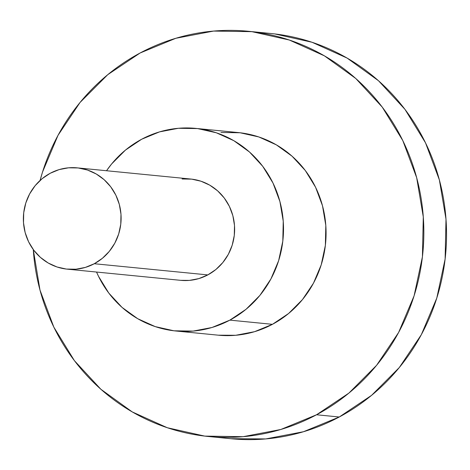 <?xml version="1.0" encoding="UTF-8"?>
<svg xmlns="http://www.w3.org/2000/svg" width="470" height="470" viewBox="0 0 470 470"><rect width="100%" height="100%" fill="white"/><g stroke="black" fill="none" stroke-linecap="round" stroke-linejoin="round"><path stroke-width="0.7" d="M67.251 269.157L180.768 280.343A50.895 48.862 -84.4 0 0 207.811 274.909L94.294 263.729A50.895 48.862 95.6 0 1 67.251 269.157A50.895 48.862 95.6 0 1 24.176 228.162A50.895 48.862 95.6 0 1 50.184 173.289A50.895 48.862 95.6 0 1 77.233 167.855A50.895 48.862 95.6 0 1 120.302 208.85A50.895 48.862 95.6 0 1 94.294 263.729L207.811 274.909L215.9 269.492L222.827 262.542L228.332 254.335L232.198 245.175L234.277 235.423L234.501 225.447L232.844 215.642L229.378 206.371L224.237 197.993L217.616 190.838L209.773 185.174L201.007 181.226L191.654 179.135L182.072 178.988M175.78 330.992L218.344 335.186A101.796 97.719 -84.4 0 0 272.436 324.323L229.865 320.129A101.796 97.719 95.6 0 1 175.78 330.992A101.796 97.719 95.6 0 1 96.55 272.048L98.518 276.325L108.799 293.074L122.035 307.386L137.728 318.713L155.259 326.615L173.965 330.798L193.123 331.091L211.999 327.49L229.865 320.129L272.436 324.323L288.609 313.484L302.463 299.59L313.472 283.169L321.204 264.857L325.369 245.352L325.81 225.406L322.496 205.784L315.57 187.242L305.288 170.498L292.046 156.187L276.36 144.86L258.823 136.952L240.117 132.775L220.959 132.481M106.525 170.739A101.796 97.719 95.6 0 1 141.646 139.249A101.796 97.719 95.6 0 1 195.737 128.386A101.796 97.719 95.6 0 1 281.888 210.378A101.796 97.719 95.6 0 1 229.865 320.129L246.039 309.295L259.898 295.395L270.902 278.974L278.639 260.662L282.805 241.157L283.24 221.211L279.926 201.589L273 183.053L262.718 166.304L249.476 151.992L233.79 140.665L216.259 132.757L197.547 128.58L178.388 128.287L159.512 131.888L141.646 139.249L125.472 150.083L111.619 163.977L106.525 170.739M208.369 436.489L231.07 438.727A203.592 195.438 -84.4 0 0 339.252 417.002L316.545 414.763A203.592 195.438 95.6 0 1 208.369 436.489A203.592 195.438 95.6 0 1 33.276 249.547L39.985 290.078L53.844 327.155L74.407 360.654L100.886 389.278L132.264 411.926L167.332 427.741L204.744 436.101L243.061 436.689L280.813 429.486L316.545 414.763L339.252 417.002L371.594 395.329L399.306 367.534L421.32 334.693L436.789 298.062L445.119 259.058L445.995 219.167L439.374 179.922L425.514 142.845L404.952 109.346L378.473 80.723L347.095 58.074L312.027 42.259L274.615 33.899M40.079 180.462A203.592 195.438 95.6 0 1 140.107 52.998A203.592 195.438 95.6 0 1 248.283 31.273A203.592 195.438 95.6 0 1 420.585 195.262A203.592 195.438 95.6 0 1 316.545 414.763L348.893 393.09L376.605 365.302L398.619 332.46L414.088 295.83L422.418 256.82L423.288 216.929L416.667 177.689L402.808 140.606L382.245 107.113L355.767 78.49L324.388 55.836L289.32 40.026L251.908 31.666L213.591 31.073L175.839 38.282L140.107 52.998L107.759 74.671L80.047 102.466L58.033 135.307L42.564 171.938L40.079 180.462M230.776 438.698L265.762 438.927L303.514 431.719L339.252 417.002A203.592 195.438 -84.4 0 0 443.286 197.5A203.592 195.438 -84.4 0 0 270.99 33.511L248.283 31.273M218.197 335.175L235.693 335.286L254.57 331.685L272.436 324.323A101.796 97.719 -84.4 0 0 324.453 214.573A101.796 97.719 -84.4 0 0 238.308 132.575L195.737 128.386M180.692 280.332L189.439 280.39L198.88 278.587L207.811 274.909A50.895 48.862 -84.4 0 0 233.819 220.036A50.895 48.862 -84.4 0 0 190.75 179.035L77.233 167.855M94.294 263.729L102.384 258.306L109.31 251.362L114.815 243.149L118.681 233.995L120.761 224.243L120.984 214.267L119.327 204.456L115.861 195.191L110.72 186.813L104.099 179.658L96.256 173.994L87.49 170.04L78.138 167.954L68.555 167.808L59.12 169.605L50.184 173.289L42.1 178.706L35.174 185.65L29.669 193.863L25.803 203.022L23.717 212.775L23.5 222.745L25.157 232.556L28.617 241.827L33.764 250.199L40.379 257.354L48.222 263.018L56.993 266.972L66.346 269.063L75.923 269.21L85.364 267.407L94.294 263.729"/></g></svg>
